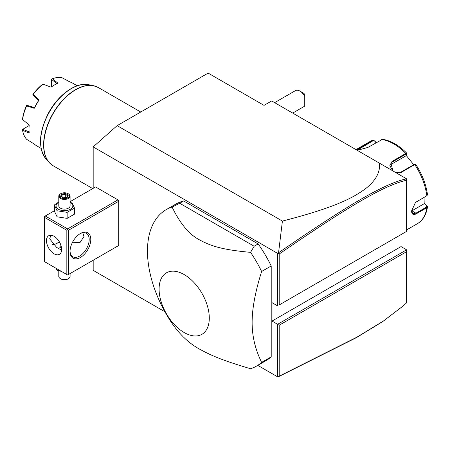 <?xml version="1.0" encoding="UTF-8"?>
<svg xmlns="http://www.w3.org/2000/svg" width="450" height="450" viewBox="0 0 450 450"><rect width="100%" height="100%" fill="white"/><g stroke="black" fill="none" stroke-linecap="round" stroke-linejoin="round"><path stroke-width="0.67" d="M93.178 188.336L93.178 146.891L117.129 125.651L208.142 73.108L264.026 105.373L271.688 100.946L406.564 178.813L406.609 180.253C384.081 185.186 347.316 207.191 279.197 254.025L279.197 304.948L406.609 231.384L406.609 180.253M164.925 311.771L93.178 270.349L93.178 260.241M93.178 146.891L277.599 253.361L278.077 253.288L278.55 252.759L282.414 221.074L117.129 125.651M401.023 234.613L401.023 246.6L406.609 249.823L277.599 324.309L277.599 376.819L257.777 365.377M277.599 253.361L277.599 305.871L272.008 302.647L272.008 321.081L279.197 325.232L279.197 376.161L356.906 337.174L383.394 321.019L403.391 305.769L406.609 302.805L406.609 251.668L279.197 325.232M44.483 217.373L44.483 261.624L66.836 274.528L66.836 230.282L44.483 217.373L44.483 216.456L45.281 215.994L67.635 228.898L67.635 229.821L68.434 230.282L68.434 274.528L67.635 274.989L118.727 245.492L118.727 201.246L117.928 199.862L95.574 186.953L70.087 201.673M256.494 366.12L266.074 360.585A90.321 52.149 -120 0 0 271.209 356.856L271.209 265.95A90.321 52.149 -120 0 0 258.148 243.939L183.684 200.947A90.321 52.149 -120 0 0 175.753 204.143L166.174 209.672A90.321 52.149 -120 0 0 147.465 251.021A90.321 52.149 -120 0 0 172.102 323.438C180.203 335.126 189.602 343.828 200.301 349.532C212.254 356.096 224.123 360.883 250.571 368.741A90.321 52.149 -120 0 0 256.494 366.12A90.321 52.149 -120 0 0 261.63 362.385C255.268 349.481 252.101 336.161 252.129 322.419C252.107 308.706 255.274 291.724 261.63 271.479A90.321 52.149 -120 0 0 250.571 252.354L254.154 246.246L179.691 203.254L172.102 207.051A90.321 52.149 -120 0 0 166.174 209.672M403.391 305.769L382.798 321.531L356.254 337.725L278.55 376.701L277.599 376.819M282.414 221.074C337.05 207.084 353.666 197.229 365.006 189.101C375.621 180.956 380.43 172.305 379.44 163.153M406.609 179.781L406.609 179.308M406.609 231.384L279.197 304.948M401.023 246.6L272.008 321.081M406.609 249.823L406.609 251.668M278.077 376.892L279.197 376.161M278.077 253.288L279.197 254.025M406.564 178.813C383.833 183.662 347.017 205.706 278.55 252.759M424.963 196.92L424.845 203.732L427.196 206.061L427.494 206.865L426.848 207.686L416.272 213.789C413.314 215.314 411.744 214.386 411.559 211.016L415.513 202.393L426.848 195.773L427.5 194.777C426.082 184.354 422.145 174.189 415.693 164.295L414.962 164.16M427.196 206.061L426.808 205.813L426.532 207.079L415.952 213.182L412.768 213.632L411.559 210.825M415.378 202.5L426.836 195.778M392.692 170.809L389.852 165.617L392.046 161.426L405.816 153.472L406.822 153.354L405.996 155.807L390.173 164.942M415.665 164.509L414.748 164.588L400.978 172.541L396.343 172.912M356.529 149.929L372.932 140.186L370.007 141.531A47.419 27.377 -120 0 1 372.684 140.304L374.856 140.946L375.936 142.785M406.822 153.354L406.783 153.208C398.863 145.204 390.774 140.574 382.511 139.32L367.847 147.454L357.227 150.328M393.069 171.028L390.836 163.277L392.203 162.045L405.979 154.097L406.733 154.063M357.103 150.261L373.162 140.681L374.873 141.204M424.845 203.732L426.808 205.813M424.513 203.535L411.879 210.831A6.772 3.909 -60 0 1 411.57 210.999M415.029 164.385L414.27 164.419L400.5 172.367L395.814 172.609M406.164 155.407L413.736 164.728M374.856 140.946L376.048 142.723M299.953 91.086L303.142 92.925A4.517 2.61 60 0 1 304.74 94.343L304.74 96.345A9.034 5.214 -120 0 0 299.953 91.086A9.034 5.214 -120 0 0 295.436 90.636L274.635 102.645M292.697 113.074L304.47 106.279A9.034 5.214 -120 0 0 304.74 106.099L304.74 96.345M56.863 243.405A14.676 8.471 120 0 0 59.231 241.611M45.281 215.994L54.366 210.746M67.635 228.898L117.928 199.862M68.434 230.282L118.727 201.246M68.434 274.528L118.727 245.492M70.031 251.482A14.676 8.471 -60 0 1 80.409 233.505A14.676 8.471 -60 0 1 90.788 239.501A14.676 8.471 -60 0 1 80.409 257.473A14.676 8.471 -60 0 1 70.031 251.482L70.031 251.482M67.635 274.989L66.836 274.528M66.836 230.282L67.635 229.821M46.479 240.654A10.727 6.193 60 0 1 48.701 235.744A10.727 6.193 60 0 1 56.964 238.612A10.727 6.193 60 0 1 61.644 249.407A10.727 6.193 60 0 1 59.422 254.317A10.727 6.193 60 0 1 51.159 251.443A10.727 6.193 60 0 1 46.479 240.654M50.901 235.243L49.669 238.809L56.649 247.421L61.616 250.166M82.772 232.763L83.998 236.503L80.134 242.359L72.264 242.758M79.999 233.752A13.551 7.824 -60 0 1 86.383 233.297A13.551 7.824 -60 0 1 89.19 239.501A13.551 7.824 -60 0 1 83.272 253.136A13.551 7.824 -60 0 1 72.832 256.764A13.551 7.824 -60 0 1 70.037 251.01M52.549 244.479A13.551 7.824 120 0 0 57.257 243.186A13.551 7.824 120 0 0 59.31 241.74M61.633 248.856L59.698 246.994L60.986 245.458M59.726 247.219A4.742 2.739 180 0 1 61.037 245.616A4.517 2.61 0 0 0 59.962 247.674M55.896 268.211L57.066 270.281L57.066 268.892M57.066 270.281L61.431 271.406M70.087 273.577L70.087 276.373A5.647 3.257 180 0 1 68.434 278.679A5.647 3.257 180 0 1 60.446 278.679L60.846 278.91A5.079 2.931 180 0 0 68.034 278.91L68.434 278.679M58.792 270.804L58.792 276.373A5.647 3.257 0 0 0 60.446 278.679M58.792 201.966L54.366 204.964L54.366 210.999L57.066 216.816L67.14 218.374L74.514 214.116L74.514 208.08L71.814 202.264L70.087 201.741M67.14 218.374L67.14 212.338L74.514 208.08M57.066 216.816L57.066 210.78L67.14 212.338M54.366 204.964L57.066 210.78M58.792 202.264A8.398 4.849 0 0 0 58.5 209.278A8.398 4.849 0 0 0 70.38 209.278A8.398 4.849 0 0 0 70.38 202.421A8.398 4.849 0 0 0 70.087 202.264M70.087 196.172A5.647 3.257 0 0 1 66.6 199.181A5.647 3.257 0 0 1 60.446 198.478A5.647 3.257 180 0 1 58.792 196.172L58.792 205.852A5.647 3.257 0 0 0 60.446 208.159A5.647 3.257 0 0 0 66.6 208.862A5.647 3.257 0 0 0 70.087 205.852L70.087 196.172A5.647 3.257 0 0 0 68.434 193.866L68.034 193.635A5.079 2.931 180 0 0 60.846 193.635A5.079 2.931 180 0 0 60.846 197.786A5.079 2.931 0 0 0 68.034 197.786A5.079 2.931 0 0 0 68.034 193.635M58.792 196.172A5.647 3.257 180 0 1 60.446 193.866L60.846 193.635M60.57 196.312L63.405 197.944L67.269 197.347L68.31 195.114L65.475 193.477L61.611 194.079L60.57 196.312L61.217 196.684M61.611 194.079L62.078 194.822L61.29 196.526M65.475 193.477L65.306 194.321L62.078 194.822L62.078 196.987M68.31 195.114L67.703 195.519L66.831 197.398M67.269 197.347L66.803 197.544L67.269 197.347M65.306 197.539L65.306 194.321L67.635 195.666M271.209 265.95L261.63 271.479M271.209 356.856L261.63 362.385M183.684 200.947L179.691 203.254M258.148 243.939L254.154 246.246M250.571 252.354C223.29 249.84 211.309 246.426 199.148 239.664C189.011 234.276 179.994 223.403 172.102 207.051M209.295 318.06A35.499 20.497 -120 0 0 184.191 274.579A35.499 20.497 -120 0 0 159.092 289.074A35.499 20.497 -120 0 0 184.191 332.556A35.499 20.497 -120 0 0 209.295 318.06M41.074 148.348L36.478 145.693A36.129 20.857 120 0 1 34.206 144L26.606 139.292A36.129 20.857 120 0 1 22.562 130.348L29.227 133.003A36.129 20.857 -60 0 1 28.991 129.156A36.129 20.857 -60 0 1 29.227 125.038L22.562 119.537A36.129 20.857 120 0 1 26.606 105.924L26.983 105.294L34.397 107.646M77.203 85.77L72.608 83.115A36.129 20.857 120 0 0 70.003 81.996L62.123 77.771A36.129 20.857 120 0 0 52.358 78.739L57.988 83.188A36.129 20.857 120 0 0 54.54 84.909A36.129 20.857 120 0 0 51.092 87.165L42.992 84.144A36.129 20.857 120 0 0 33.227 94.455L39.077 99.849A36.129 20.857 120 0 0 34.206 108.293L26.606 105.924M28.991 129.156L28.991 128.604A35.449 20.469 -60 0 1 29.177 124.999M51.03 87.142A35.449 20.469 -60 0 1 54.062 85.185L54.54 84.909M34.206 108.293L39.077 99.849M51.514 86.805L51.536 79.144L52.358 78.739M51.514 79.403L57.043 83.739M42.924 84.116L42.148 84.656A34.999 20.205 -60 0 0 33.041 94.275L32.788 94.815L33.227 94.455M32.788 94.815L38.61 100.344M26.696 105.362L26.359 105.851A34.999 20.205 -60 0 0 22.584 118.547L22.562 119.537M22.562 130.348L22.5 129.437L29.126 125.584M29.233 131.906L22.714 129.285M406.609 229.911L417.426 223.667A47.419 27.377 -120 0 0 426.848 207.686L426.532 207.079M416.272 213.789L415.952 213.182L411.879 210.831M416.272 201.876L415.952 202.123M426.532 196.014L426.848 195.773A47.419 27.377 -120 0 0 414.748 164.588L414.27 164.419M405.979 154.097L405.816 153.472A47.419 27.377 -120 0 0 381.617 139.506M392.046 161.426L392.203 162.045L390.178 164.936M358.914 148.252L359.933 150.036M372.684 140.304L373.162 140.681M400.978 172.541L400.5 172.367M140.737 112.022L98.302 87.525A45.163 26.072 120 0 0 63.501 99.624A45.163 26.072 120 0 0 43.791 145.074A45.163 26.072 120 0 0 53.139 165.746L92.728 188.601M51.047 164.284A45.124 26.049 -60 0 1 49.089 162.416A45.124 26.049 -60 0 1 52.954 113.49A45.124 26.049 -60 0 1 93.392 85.68A45.124 26.049 -60 0 1 95.991 86.439M98.302 87.525L93.392 85.68L88.684 84.718A43.571 25.155 120 0 0 49.635 111.572A43.571 25.155 120 0 0 45.9 158.816L49.089 162.416L53.139 165.746M417.426 223.667C422.966 220.292 426.319 214.695 427.494 206.865M356.001 149.619L370.007 141.531M427.05 195.638L426.69 195.913M61.026 196.38L63.523 197.82M63.506 197.814L66.994 197.274M88.684 84.718C75.87 81.737 57.572 95.248 47.931 114.126C38.751 133.082 38.07 147.977 45.9 158.816"/></g></svg>
